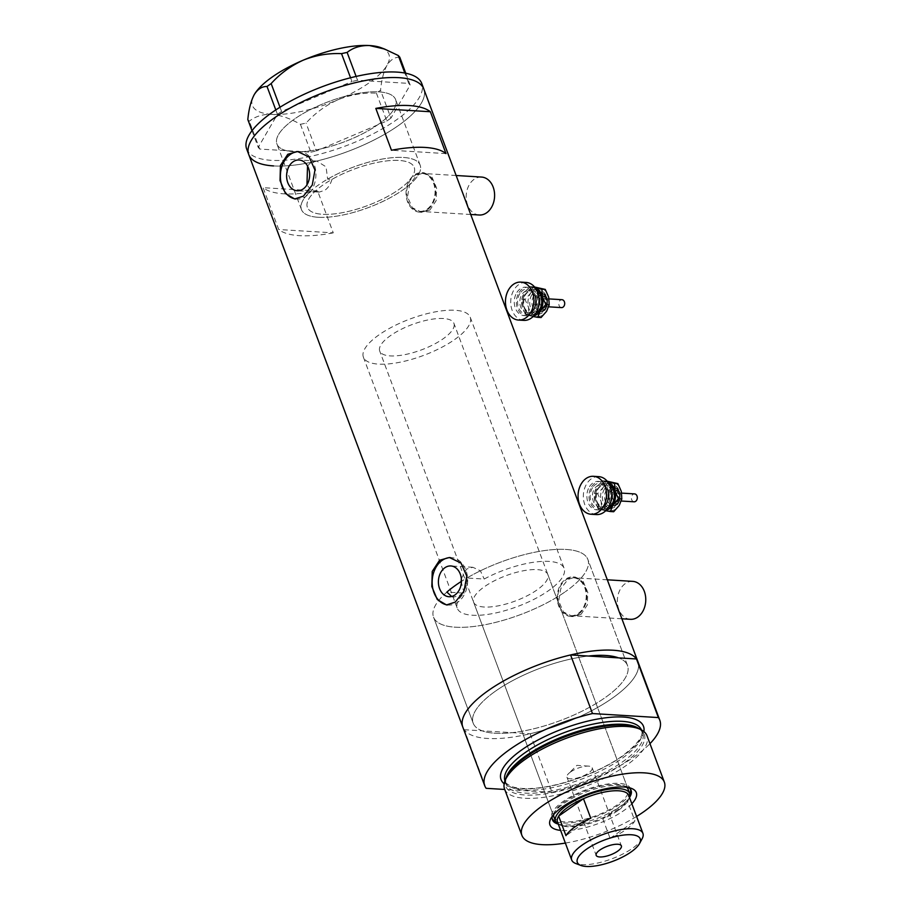 <?xml version="1.0" encoding="UTF-8"?>
<svg xmlns="http://www.w3.org/2000/svg" width="911" height="911" viewBox="0 0 911 911"><rect width="100%" height="100%" fill="white"/><g stroke="black" fill="none" stroke-linecap="round" stroke-linejoin="round"><path stroke-width="0.68" stroke-dasharray="4.55 3.42" d="M307.531 166.007L310.514 162.853L316.857 161.065L326.047 166.85L327.653 179.125L331.946 179.387A57.029 19.427 -20.5 0 1 414.22 167.396A57.029 19.427 -20.5 0 1 398.665 189.682A57.029 19.427 -20.5 0 1 343.242 212.525A57.029 19.427 -20.5 0 1 307.383 207.344A57.029 19.427 -20.5 0 1 315.65 190.843L311.357 190.581L306.95 184.853M446.891 592.093A82.377 28.059 159.5 0 0 433.545 617.168A82.377 28.059 -20.5 0 1 446.891 592.093L464.132 593.141A57.029 19.427 159.5 0 0 457.288 608.297A57.029 19.427 159.5 0 0 493.158 613.479A57.029 19.427 159.5 0 0 548.581 590.635A57.029 19.427 159.5 0 0 564.125 568.35A57.029 19.427 159.5 0 0 484.196 579.043L466.944 577.995A82.377 28.059 159.5 0 1 587.868 559.479A82.377 28.059 -20.5 0 1 565.412 591.66A82.377 28.059 159.5 0 0 587.868 559.479L627.508 665.508A82.377 28.059 159.5 0 0 618.558 657.879A82.377 28.059 -20.5 0 1 627.508 665.508A82.377 28.059 -20.5 0 1 605.052 697.689A82.377 28.059 159.5 0 0 627.508 665.508L587.868 559.479A82.377 28.059 -20.5 0 0 539.494 551.36A82.377 28.059 -20.5 0 0 461.444 581.355M464.132 593.141L461.137 581.548M461.33 578.61L466.512 569.09L472.9 567.302L480.393 570.81L484.196 579.043M331.946 179.387C330.613 184.181 328.256 187.803 324.874 190.262L319.226 192.096L315.65 190.843M479.232 215.007A19.006 14.189 93.5 0 1 466.432 200.238A19.006 14.189 93.5 0 1 474.13 179.296A19.006 14.189 93.5 0 1 481.555 177.064M414.596 175.664A19.006 14.189 93.5 0 1 422.021 173.42A19.006 14.189 93.5 0 1 434.82 188.19A19.006 14.189 93.5 0 1 427.122 209.143A19.006 14.189 93.5 0 1 419.698 211.375A19.006 14.189 93.5 0 1 406.887 196.605A19.006 14.189 93.5 0 1 414.596 175.664M630.401 619.309A19.006 14.189 93.5 0 1 617.59 604.54A19.006 14.189 93.5 0 1 625.299 583.598A19.006 14.189 93.5 0 1 632.712 581.366M565.765 579.965A19.006 14.189 93.5 0 1 573.178 577.722A19.006 14.189 93.5 0 1 585.989 592.492A19.006 14.189 93.5 0 1 578.28 613.445A19.006 14.189 93.5 0 1 570.867 615.677A19.006 14.189 93.5 0 1 558.056 600.907A19.006 14.189 93.5 0 1 565.765 579.965M429.901 209.997L421.804 212.297L412.284 207.674L407.524 196.856L409.62 184.341L416.862 175.117L424.219 172.771L432.065 177.292L436.62 188.099L436.118 200.727L429.901 209.997M427.373 209.837A19.803 14.781 93.5 0 1 419.652 212.161A19.803 14.781 93.5 0 1 406.306 196.776A19.803 14.781 93.5 0 1 414.334 174.958A19.803 14.781 93.5 0 1 422.066 172.634A19.803 14.781 93.5 0 1 435.401 188.019A19.803 14.781 93.5 0 1 427.373 209.837M581.07 614.299L572.973 616.599L563.453 611.976L558.694 601.169L560.777 588.643L568.02 579.419L575.388 577.073L583.222 581.594L587.789 592.401L587.276 605.029L581.07 614.299M578.542 614.139A19.803 14.781 93.5 0 1 570.81 616.462A19.803 14.781 93.5 0 1 557.475 601.078A19.803 14.781 93.5 0 1 565.503 579.259A19.803 14.781 93.5 0 1 573.224 576.936A19.803 14.781 93.5 0 1 586.57 592.321A19.803 14.781 93.5 0 1 578.542 614.139M451.662 596.477L454.077 597.035L459.839 595.213C464.986 591.205 467.354 585.466 466.944 577.995M295.642 198.974A23.766 17.742 -86.5 0 0 296.69 199.088A23.766 17.742 -86.5 0 0 305.959 196.286A23.766 17.742 -86.5 0 0 315.593 170.106A23.766 17.742 -86.5 0 0 299.582 151.647A23.766 17.742 -86.5 0 0 298.626 151.625M447.426 604.95A23.766 17.742 -86.5 0 0 448.474 605.063A23.766 17.742 -86.5 0 0 457.743 602.273A23.766 17.742 -86.5 0 0 467.377 576.082A23.766 17.742 -86.5 0 0 451.366 557.623A23.766 17.742 -86.5 0 0 450.421 557.6M433.545 617.168A82.377 28.059 159.5 0 0 485.347 624.661A82.377 28.059 159.5 0 0 565.412 591.66A82.377 28.059 -20.5 0 1 485.347 624.661A82.377 28.059 -20.5 0 1 433.545 617.168L473.196 723.197A82.377 28.059 159.5 0 0 524.998 730.69A82.377 28.059 159.5 0 0 605.052 697.689A82.377 28.059 -20.5 0 1 512.198 732.66L482.158 730.827A82.377 28.059 -20.5 0 1 473.196 723.197A82.377 28.059 -20.5 0 1 495.652 691.016A82.377 28.059 159.5 0 0 473.196 723.197L433.545 617.168M378.361 124.363A63.371 21.579 -20.5 0 1 316.777 149.757A63.371 21.579 -20.5 0 1 276.933 143.995A63.371 21.579 -20.5 0 1 294.207 119.227A63.371 21.579 -20.5 0 1 355.791 93.844A63.371 21.579 -20.5 0 1 395.636 99.606A63.371 21.579 -20.5 0 1 378.361 124.363M327.653 179.125A63.371 21.579 -20.5 0 1 420.153 165.176A63.371 21.579 -20.5 0 1 402.878 189.944A63.371 21.579 -20.5 0 1 341.295 215.326A63.371 21.579 -20.5 0 1 301.45 209.564A63.371 21.579 -20.5 0 1 311.357 190.581M464.234 729.734L482.158 730.827A82.377 28.059 -20.5 0 0 512.198 732.66L530.122 733.754A93.469 31.839 159.5 0 0 637.905 661.625A93.469 31.839 -20.5 0 1 612.408 698.145A93.469 31.839 -20.5 0 1 521.582 735.587A93.469 31.839 -20.5 0 1 462.811 727.08A93.469 31.839 159.5 0 0 464.234 729.734L486.144 788.322M273.539 165.916A93.469 31.839 159.5 0 0 374.933 139.542A93.469 31.839 159.5 0 0 423.831 89.073A93.469 31.839 -20.5 0 1 398.346 125.593A93.469 31.839 -20.5 0 1 307.508 163.035A93.469 31.839 -20.5 0 1 248.737 154.528M333.267 232.852A93.469 31.839 -20.5 0 1 278.732 229.526L263.085 187.666A93.469 31.839 159.5 0 0 317.62 191.003L333.267 232.852L278.732 229.526M588.506 656.045A82.377 28.059 159.5 0 0 495.652 691.016A82.377 28.059 -20.5 0 1 588.506 656.045M317.62 191.003L263.085 187.666M446.003 153.595L391.468 150.258M318.258 217.285A63.371 21.579 159.5 0 0 387.004 199.395A63.371 21.579 159.5 0 0 420.153 165.176A63.371 21.579 159.5 0 0 403.345 157.455A63.371 21.579 159.5 0 0 334.599 175.345A63.371 21.579 159.5 0 0 301.45 209.564A63.371 21.579 159.5 0 0 318.258 217.285M293.741 151.716A63.371 21.579 159.5 0 0 362.487 133.826A63.371 21.579 159.5 0 0 395.636 99.606A63.371 21.579 159.5 0 0 378.828 91.886A63.371 21.579 159.5 0 0 310.082 109.775A63.371 21.579 159.5 0 0 276.933 143.995A63.371 21.579 159.5 0 0 293.741 151.716M246.653 148.948A93.469 31.839 159.5 0 0 271.455 160.336A93.469 31.839 159.5 0 0 372.85 133.963A93.469 31.839 159.5 0 0 421.747 83.482M399.758 57.188C394.77 57.063 390.512 59.773 387.004 65.307C383.747 71.354 381.595 79.667 380.536 90.246L376.414 93.15C363.421 92.535 350.644 94.721 338.083 99.698C325.91 105.198 315.229 112.998 306.039 123.087L300.436 124.317C290.347 118.498 280.77 115.173 271.717 114.342C262.835 114.091 255.365 116.369 249.284 121.197L247.815 119.535M405.748 73.21L410.166 85.053L390.956 118.111L380.536 90.246M376.414 93.15L386.833 121.004L316.459 150.941L306.039 123.087M300.436 124.317L310.856 152.183L259.692 149.051L249.284 121.197M251.983 130.694L258.223 147.388L277.445 114.331L275.794 109.935M279.996 107.236L281.567 111.427L351.942 81.5L350.553 77.765M356.11 76.433L357.545 80.259L408.697 83.379L404.826 73.028M381.105 47.736A72.869 24.825 -20.5 0 1 387.004 65.307A72.869 24.825 -20.5 0 1 338.083 99.698A72.869 24.825 -20.5 0 1 271.717 114.342A72.869 24.825 -20.5 0 1 253.862 95.325M410.166 85.053L408.697 83.379M357.545 80.259L351.942 81.5M281.567 111.427L277.445 114.331M258.223 147.388L259.692 149.051M310.856 152.183L316.459 150.941M386.833 121.004L390.956 118.111M631.847 803.753A46.097 15.703 -20.5 0 1 623.739 810.619A46.097 15.703 -20.5 0 1 560.618 830.388M628.67 787.594A41.986 14.303 159.5 0 0 626.609 786.569A41.986 14.303 159.5 0 0 563.898 803.422A41.986 14.303 159.5 0 0 553.307 813.978A41.986 14.303 159.5 0 0 552.419 816.108M558.033 824.045A41.986 14.303 159.5 0 0 619.639 806.827A41.986 14.303 159.5 0 0 629.649 797.273M626.666 787.241A39.606 13.494 159.5 0 0 564.74 801.566A39.606 13.494 159.5 0 0 553.694 814.525M473.618 602.194A39.606 13.494 159.5 0 0 498.522 605.792A39.606 13.494 159.5 0 0 537.012 589.929A39.606 13.494 159.5 0 0 547.807 574.454A39.606 13.494 159.5 0 0 522.903 570.855A39.606 13.494 159.5 0 0 484.413 586.718A39.606 13.494 159.5 0 0 473.618 602.194L553.945 817.042A39.606 13.494 159.5 0 0 578.849 820.64A39.606 13.494 159.5 0 0 617.339 804.777A39.606 13.494 159.5 0 0 628.135 789.302L453.917 323.337A39.606 13.494 159.5 0 0 429.013 319.738A39.606 13.494 159.5 0 0 390.523 335.601A39.606 13.494 159.5 0 0 379.728 351.077A39.606 13.494 159.5 0 0 404.632 354.675A39.606 13.494 159.5 0 0 443.122 338.812A39.606 13.494 159.5 0 0 453.917 323.337M630.617 789.484A41.986 14.303 159.5 0 0 630.355 788.47A41.986 14.303 159.5 0 0 603.959 784.656A41.986 14.303 159.5 0 0 563.169 801.475A41.986 14.303 159.5 0 0 551.713 817.873A41.986 14.303 159.5 0 0 552.191 818.807M555.619 821.494A41.986 14.303 159.5 0 0 618.911 804.868A41.986 14.303 159.5 0 0 629.786 793.754M639.089 728.595A74.042 25.223 -20.5 0 1 624.092 763.076A74.042 25.223 -20.5 0 1 543.081 794.21A74.042 25.223 -20.5 0 1 505.844 778.415M504.557 788.994A76.046 25.907 159.5 0 0 552.373 795.907A76.046 25.907 159.5 0 0 626.267 765.445A76.046 25.907 159.5 0 0 647.004 735.735M530.122 733.754L552.032 792.342A93.469 31.839 159.5 0 0 649.964 743.661M552.032 792.342L504.728 789.461M565.367 843.074A76.046 25.907 159.5 0 0 636.595 816.45M642.153 838.678A38.023 12.948 -20.5 0 1 632.553 848.243A38.023 12.948 -20.5 0 1 575.763 863.503M570.628 771.936A13.46 4.589 159.5 0 0 568.532 773.655A13.46 4.589 159.5 0 0 566.949 777.197A13.46 4.589 159.5 0 0 575.422 778.415A13.46 4.589 159.5 0 0 588.506 773.029A13.46 4.589 159.5 0 0 592.173 767.768A13.46 4.589 159.5 0 0 588.654 766.128A13.46 4.589 159.5 0 0 570.628 771.936M557.509 822.064A38.023 12.948 159.5 0 0 561.575 825.56A38.023 12.948 159.5 0 0 602.786 818.818L610.097 838.348A38.023 12.948 159.5 0 0 625.675 829.83A38.023 12.948 159.5 0 0 634.899 820.913L627.588 801.384A38.023 12.948 159.5 0 0 627.964 800.735A38.023 12.948 159.5 0 0 628.738 795.44M618.375 810.289A38.023 12.948 159.5 0 0 627.588 801.384L602.786 818.818A38.023 12.948 159.5 0 0 618.375 810.289M629.535 797.58A39.606 13.494 -20.5 0 1 628.886 799.004A39.606 13.494 -20.5 0 1 618.899 808.957A39.606 13.494 -20.5 0 1 559.741 824.865A39.606 13.494 -20.5 0 1 558.318 824.204M454.691 339.518A57.029 19.427 159.5 0 0 470.235 317.233A57.029 19.427 159.5 0 0 434.376 312.04A57.029 19.427 159.5 0 0 378.953 334.895A57.029 19.427 159.5 0 0 363.398 357.18A57.029 19.427 159.5 0 0 399.269 362.362A57.029 19.427 159.5 0 0 454.691 339.518M398.665 189.682A57.029 19.427 159.5 0 0 414.22 167.396A57.029 19.427 159.5 0 0 378.361 162.215A57.029 19.427 159.5 0 0 322.927 185.058A57.029 19.427 159.5 0 0 307.383 207.344A57.029 19.427 159.5 0 0 343.242 212.525A57.029 19.427 159.5 0 0 398.665 189.682M610.097 838.348L634.899 820.913M590.761 818.215L565.959 835.66M561.506 307.611A3.963 2.961 93.5 0 1 559.001 305.265A3.963 2.961 93.5 0 1 559.525 301.154A3.963 2.961 93.5 0 1 561.985 299.696M540.587 299.992A3.963 2.961 93.5 0 1 543.058 298.546A3.963 2.961 93.5 0 1 545.564 300.881A3.963 2.961 93.5 0 1 545.04 305.003A3.963 2.961 93.5 0 1 542.569 306.449A3.963 2.961 93.5 0 1 540.064 304.115A3.963 2.961 93.5 0 1 540.587 299.992M536.704 297.863A7.129 5.318 93.5 0 1 541.145 295.255A7.129 5.318 93.5 0 1 545.655 299.468A7.129 5.318 93.5 0 1 544.71 306.882A7.129 5.318 93.5 0 1 540.28 309.489A7.129 5.318 93.5 0 1 535.77 305.276A7.129 5.318 93.5 0 1 536.704 297.863M519.031 292.511A14.257 10.647 93.5 0 1 527.902 287.307A14.257 10.647 93.5 0 1 536.921 295.733A14.257 10.647 93.5 0 1 535.042 310.56A14.257 10.647 93.5 0 1 526.171 315.764A14.257 10.647 93.5 0 1 517.152 307.337A14.257 10.647 93.5 0 1 519.031 292.511M516.924 292.385A14.257 10.647 93.5 0 1 525.795 287.17A14.257 10.647 93.5 0 1 534.814 295.597A14.257 10.647 93.5 0 1 532.935 310.423A14.257 10.647 93.5 0 1 524.064 315.639A14.257 10.647 93.5 0 1 515.045 307.212A14.257 10.647 93.5 0 1 516.924 292.385M523.768 320.376A19.006 14.189 93.5 0 1 511.754 309.148A19.006 14.189 93.5 0 1 514.26 289.379A19.006 14.189 93.5 0 1 526.091 282.433M533.732 315.889A14.257 10.647 93.5 0 1 530.191 315.912A14.257 10.647 93.5 0 1 522.197 306.893A14.257 10.647 93.5 0 1 524.292 292.841A14.257 10.647 93.5 0 1 534.393 287.796A14.257 10.647 93.5 0 1 535.429 288.092M535.361 288.001L529.826 286.555L524.292 292.841L521.684 299.286L522.197 306.893L525.624 314.682L533.129 316.516M541.077 317.54L529.006 314.887L528.505 307.28A14.257 10.647 93.5 0 1 530.601 293.217A14.257 10.647 93.5 0 1 540.701 288.183A14.257 10.647 93.5 0 1 548.707 297.202A14.257 10.647 93.5 0 1 546.611 311.266A14.257 10.647 93.5 0 1 536.511 316.299A14.257 10.647 93.5 0 1 528.505 307.28L525.066 299.503L530.601 293.217L533.208 286.76L534.575 286.999M533.208 286.76L529.826 286.555M525.066 299.503L521.684 299.286M529.006 314.887L525.624 314.682M634.113 501.802A3.963 2.961 93.5 0 1 631.608 499.467A3.963 2.961 93.5 0 1 632.132 495.345A3.963 2.961 93.5 0 1 634.591 493.899M613.194 494.195A3.963 2.961 93.5 0 1 615.665 492.749A3.963 2.961 93.5 0 1 618.17 495.083A3.963 2.961 93.5 0 1 617.647 499.205A3.963 2.961 93.5 0 1 615.176 500.651A3.963 2.961 93.5 0 1 612.67 498.306A3.963 2.961 93.5 0 1 613.194 494.195M609.311 492.054A7.129 5.318 93.5 0 1 613.752 489.458A7.129 5.318 93.5 0 1 618.262 493.671A7.129 5.318 93.5 0 1 617.316 501.084A7.129 5.318 93.5 0 1 612.887 503.681A7.129 5.318 93.5 0 1 608.377 499.467A7.129 5.318 93.5 0 1 609.311 492.054M591.638 486.713A14.257 10.647 93.5 0 1 600.508 481.498A14.257 10.647 93.5 0 1 609.527 489.924A14.257 10.647 93.5 0 1 607.648 504.751A14.257 10.647 93.5 0 1 598.778 509.966A14.257 10.647 93.5 0 1 589.759 501.54A14.257 10.647 93.5 0 1 591.638 486.713M589.531 486.588A14.257 10.647 93.5 0 1 598.402 481.372A14.257 10.647 93.5 0 1 607.421 489.799A14.257 10.647 93.5 0 1 605.542 504.626A14.257 10.647 93.5 0 1 596.671 509.841A14.257 10.647 93.5 0 1 587.652 501.414A14.257 10.647 93.5 0 1 589.531 486.588M596.375 514.578A19.006 14.189 93.5 0 1 584.361 503.35A19.006 14.189 93.5 0 1 586.866 483.582A19.006 14.189 93.5 0 1 598.698 476.635M606.339 510.092A14.257 10.647 93.5 0 1 602.809 510.114A14.257 10.647 93.5 0 1 594.803 501.096A14.257 10.647 93.5 0 1 596.899 487.032A14.257 10.647 93.5 0 1 606.999 481.999A14.257 10.647 93.5 0 1 608.036 482.295M607.967 482.204L602.433 480.757L596.899 487.032L594.302 493.489L594.803 501.096L598.231 508.873L605.747 510.718M613.684 511.743L601.613 509.078L601.112 501.483A14.257 10.647 93.5 0 1 603.207 487.419A14.257 10.647 93.5 0 1 613.308 482.386A14.257 10.647 93.5 0 1 621.313 491.405A14.257 10.647 93.5 0 1 619.218 505.457A14.257 10.647 93.5 0 1 609.117 510.502A14.257 10.647 93.5 0 1 601.112 501.483L597.684 493.694L603.207 487.419L605.815 480.962L607.182 481.202M605.815 480.962L602.433 480.757M597.684 493.694L594.302 493.489M601.613 509.078L598.231 508.873M638.304 728.185A72.869 24.825 -20.5 0 1 642.676 733.207A72.869 24.825 -20.5 0 1 622.805 761.676A72.869 24.825 -20.5 0 1 551.986 790.873A72.869 24.825 -20.5 0 1 506.163 784.246A72.869 24.825 -20.5 0 1 506.163 777.584M643.895 731.533A76.046 25.907 -20.5 0 1 622.748 756.028A76.046 25.907 -20.5 0 1 504.147 783.779M504.933 780.943A72.869 24.825 159.5 0 0 505.047 781.262A72.869 24.825 159.5 0 0 550.87 787.89A72.869 24.825 159.5 0 0 621.689 758.692A72.869 24.825 159.5 0 0 641.56 730.223A72.869 24.825 159.5 0 0 641.435 729.905M545.757 306.939A7.129 5.318 -86.5 0 0 546.702 299.525A7.129 5.318 -86.5 0 0 542.193 295.323A7.129 5.318 -86.5 0 0 537.763 297.92A7.129 5.318 -86.5 0 0 536.818 305.333A7.129 5.318 -86.5 0 0 541.328 309.546A7.129 5.318 -86.5 0 0 545.757 306.939M539.699 298.99A5.546 4.145 93.5 0 1 545.552 298.216A5.546 4.145 93.5 0 1 545.928 306.005A5.546 4.145 93.5 0 1 540.075 306.791A5.546 4.145 93.5 0 1 539.699 298.99M531.933 294.72A11.877 8.871 -86.5 0 0 532.73 311.425A11.877 8.871 -86.5 0 0 545.279 309.763A11.877 8.871 -86.5 0 0 544.471 293.057A11.877 8.871 -86.5 0 0 531.933 294.72M533.88 295.79A10.294 7.687 -86.5 0 0 532.514 306.495A10.294 7.687 -86.5 0 0 539.027 312.587A10.294 7.687 -86.5 0 0 545.438 308.818A10.294 7.687 -86.5 0 0 546.794 298.113A10.294 7.687 -86.5 0 0 540.28 292.032A10.294 7.687 -86.5 0 0 533.88 295.79M535.816 296.861A8.711 6.502 93.5 0 1 545.017 295.631A8.711 6.502 93.5 0 1 545.598 307.884A8.711 6.502 93.5 0 1 536.408 309.102A8.711 6.502 93.5 0 1 535.816 296.861M519.919 293.513A12.674 9.463 -86.5 0 0 520.773 311.334A12.674 9.463 -86.5 0 0 534.153 309.558A12.674 9.463 -86.5 0 0 533.299 291.736A12.674 9.463 -86.5 0 0 519.919 293.513M534.313 308.613A11.091 8.279 93.5 0 1 527.412 312.667A11.091 8.279 93.5 0 1 520.397 306.119A11.091 8.279 93.5 0 1 521.866 294.583A11.091 8.279 93.5 0 1 528.767 290.529A11.091 8.279 93.5 0 1 535.77 297.088A11.091 8.279 93.5 0 1 534.313 308.613M538.891 297.134A11.091 8.279 -86.5 0 0 531.922 290.723A11.091 8.279 -86.5 0 0 525.021 294.777A11.091 8.279 -86.5 0 0 523.552 306.312A11.091 8.279 -86.5 0 0 530.566 312.86A11.091 8.279 -86.5 0 0 537.467 308.806A11.091 8.279 -86.5 0 0 538.264 307.337M535.486 313.623A12.674 9.463 93.5 0 1 524.451 309.341A12.674 9.463 93.5 0 1 525.18 293.843A12.674 9.463 93.5 0 1 536.886 290.563M618.375 501.141A7.129 5.318 -86.5 0 0 619.309 493.728A7.129 5.318 -86.5 0 0 614.8 489.514A7.129 5.318 -86.5 0 0 610.37 492.122A7.129 5.318 -86.5 0 0 609.425 499.535A7.129 5.318 -86.5 0 0 613.934 503.749A7.129 5.318 -86.5 0 0 618.375 501.141M612.306 493.193A5.546 4.145 93.5 0 1 618.159 492.407A5.546 4.145 93.5 0 1 618.535 500.207A5.546 4.145 93.5 0 1 612.682 500.982A5.546 4.145 93.5 0 1 612.306 493.193M604.54 488.922A11.877 8.871 -86.5 0 0 605.348 505.628A11.877 8.871 -86.5 0 0 617.886 503.954A11.877 8.871 -86.5 0 0 617.077 487.248A11.877 8.871 -86.5 0 0 604.54 488.922M606.487 489.993A10.294 7.687 -86.5 0 0 605.12 500.697A10.294 7.687 -86.5 0 0 611.634 506.778A10.294 7.687 -86.5 0 0 618.045 503.02A10.294 7.687 -86.5 0 0 619.4 492.316A10.294 7.687 -86.5 0 0 612.898 486.223A10.294 7.687 -86.5 0 0 606.487 489.993M608.423 491.052A8.711 6.502 93.5 0 1 617.624 489.833A8.711 6.502 93.5 0 1 618.205 502.086A8.711 6.502 93.5 0 1 609.015 503.305A8.711 6.502 93.5 0 1 608.423 491.052M592.526 487.715A12.674 9.463 -86.5 0 0 593.38 505.537A12.674 9.463 -86.5 0 0 606.76 503.749A12.674 9.463 -86.5 0 0 605.906 485.939A12.674 9.463 -86.5 0 0 592.526 487.715M606.92 502.815A11.091 8.279 93.5 0 1 600.019 506.869A11.091 8.279 93.5 0 1 593.004 500.31A11.091 8.279 93.5 0 1 594.473 488.786A11.091 8.279 93.5 0 1 601.374 484.732A11.091 8.279 93.5 0 1 608.389 491.28A11.091 8.279 93.5 0 1 606.92 502.815M611.497 491.336A11.091 8.279 -86.5 0 0 604.528 484.925A11.091 8.279 -86.5 0 0 597.627 488.979A11.091 8.279 -86.5 0 0 596.158 500.503A11.091 8.279 -86.5 0 0 603.173 507.063A11.091 8.279 -86.5 0 0 610.074 503.009A11.091 8.279 -86.5 0 0 610.871 501.54M608.092 507.814A12.674 9.463 93.5 0 1 597.058 503.532A12.674 9.463 93.5 0 1 597.787 488.034A12.674 9.463 93.5 0 1 609.493 484.766M363.398 357.18L457.288 608.297M456.149 175.504L422.021 173.42M607.307 579.806L573.178 577.722M419.652 212.161L421.804 212.297M570.81 616.462L572.973 616.599M454.077 597.035L448.986 596.728M319.226 192.096L297.191 190.752M296.69 199.088L294.686 198.962M448.474 605.063L446.481 604.938M301.45 209.564L276.933 143.995L301.45 209.564M420.153 165.176L395.636 99.606L420.153 165.176M451.366 557.623L449.374 557.498M299.582 151.647L297.59 151.522M316.857 161.065L299.07 159.983M472.9 567.302L450.865 565.959M573.224 576.936L575.388 577.073M422.066 172.634L424.219 172.771M621.883 618.797L570.867 615.677M470.725 214.484L419.698 211.375M470.235 317.233L564.125 568.35M553.307 813.978L550.882 818.477M551.713 817.873L552.442 819.832M506.163 784.246C503.794 777.618 510.365 768.531 525.898 757.007C548.934 741.611 574.864 731.408 603.674 726.386C631.642 721.444 644.179 730.747 642.676 733.207L641.56 730.223C643.975 735.724 637.449 744.401 621.974 756.232C599.484 772.391 560.117 786.671 533.573 788.334C523.723 788.994 516.23 788.311 511.117 786.307C506.721 783.961 504.694 782.287 505.047 781.262L506.163 784.246M630.355 788.47L631.095 790.418M547.807 574.454L628.135 789.302M626.609 786.569L631.38 788.379M566.949 777.197L596.158 855.327M588.654 766.128L576.902 765.354L568.532 773.655M627.964 800.735L628.886 799.004M553.945 817.042L379.728 351.077M561.575 825.56L559.741 824.865M592.173 767.768L621.382 845.886M541.145 295.255L542.193 295.323C547.272 297.077 548.616 300.892 546.213 306.791L540.28 309.489M544.994 308.966C542.592 311.858 540.61 313.065 539.027 312.587L545.883 308.67C549.64 300.721 547.773 295.175 540.28 292.032C546.976 294.868 548.547 300.516 544.994 308.966M549.071 298.91L543.058 298.546M533.869 308.761C531.284 311.881 529.132 313.179 527.412 312.667L530.566 312.86C523.62 310.435 521.923 304.354 525.465 294.629C528.038 291.52 530.191 290.21 531.922 290.723L528.767 290.529C536.055 293.718 537.752 299.799 533.869 308.761M527.902 287.307L525.795 287.17M526.171 315.764L524.064 315.639M548.695 306.825L542.569 306.449M613.752 489.458L614.8 489.514C619.879 491.268 621.222 495.094 618.82 500.993L612.887 503.681M617.601 503.168C615.198 506.049 613.217 507.256 611.634 506.778L618.489 502.872C622.247 494.924 620.38 489.378 612.898 486.223C619.594 489.07 621.154 494.719 617.601 503.168M621.678 493.113L615.665 492.749M606.475 502.963C603.891 506.072 601.738 507.381 600.019 506.869L603.173 507.063C596.227 504.626 594.53 498.556 598.072 488.831C600.656 485.711 602.797 484.413 604.528 484.925L601.374 484.732C608.662 487.92 610.359 493.99 606.475 502.963M600.508 481.498L598.402 481.372M598.778 509.966L596.671 509.841M621.302 501.027L615.176 500.651"/><path stroke-width="1.37" d="M461.137 581.548L461.33 578.61M456.149 175.504L481.555 177.064A19.006 14.189 93.5 0 1 494.366 191.834A19.006 14.189 93.5 0 1 486.656 212.775A19.006 14.189 93.5 0 1 479.232 215.007L470.725 214.484M607.307 579.806L632.712 581.366A19.006 14.189 93.5 0 1 645.523 596.136A19.006 14.189 93.5 0 1 637.814 617.077A19.006 14.189 93.5 0 1 630.401 619.309L621.883 618.797M461.444 581.355A82.377 28.059 -20.5 0 0 456.012 584.987A82.377 28.059 -20.5 0 0 446.891 592.093L451.662 596.477M444.841 567.769A15.419 11.513 -86.5 0 0 438.601 584.748A15.419 11.513 -86.5 0 0 448.986 596.728A15.419 11.513 -86.5 0 0 454.999 594.917A15.419 11.513 -86.5 0 0 461.251 577.927A15.419 11.513 -86.5 0 0 450.865 565.959A15.419 11.513 -86.5 0 0 444.841 567.769M293.057 161.794A15.419 11.513 -86.5 0 0 286.806 178.772A15.419 11.513 -86.5 0 0 297.191 190.752A15.419 11.513 -86.5 0 0 303.204 188.941A15.419 11.513 -86.5 0 0 309.455 171.951A15.419 11.513 -86.5 0 0 299.07 159.983A15.419 11.513 -86.5 0 0 293.057 161.794M307.531 166.007L306.95 184.853M287.785 154.289L280.451 165.426L280.041 180.572L285.496 193.553L294.686 198.962L303.431 196.138L312.245 185.092L314.967 170.084L309.216 157.079L297.59 151.522L287.785 154.289M298.626 151.625A23.766 17.742 -86.5 0 0 290.313 154.437A23.766 17.742 -86.5 0 0 280.588 179.934A23.766 17.742 -86.5 0 0 295.642 198.974M439.569 560.265L432.247 571.402L431.825 586.547L437.28 599.529L446.481 604.938L455.227 602.114L464.041 591.068L466.751 576.059L461.012 563.055L449.374 557.498L439.569 560.265M450.421 557.6A23.766 17.742 -86.5 0 0 442.097 560.413A23.766 17.742 -86.5 0 0 432.372 585.91A23.766 17.742 -86.5 0 0 447.426 604.95M446.003 153.595L430.345 111.734A93.469 31.839 159.5 0 0 375.81 108.409L391.468 150.258A93.469 31.839 -20.5 0 1 446.003 153.595M504.728 789.461L486.144 788.322A93.469 31.839 159.5 0 1 484.709 785.681A93.469 31.839 159.5 0 1 510.194 749.161A93.469 31.839 159.5 0 1 592.492 713.552L570.582 654.952A93.469 31.839 159.5 0 0 488.296 690.561A93.469 31.839 159.5 0 0 462.811 727.08A93.469 31.839 -20.5 0 1 488.296 690.561A93.469 31.839 -20.5 0 1 579.123 653.119A93.469 31.839 -20.5 0 1 637.905 661.625A93.469 31.839 159.5 0 0 636.47 658.972L658.38 717.572A93.469 31.839 159.5 0 1 659.803 720.214L423.831 89.073A93.469 31.839 159.5 0 0 399.029 77.686A93.469 31.839 159.5 0 0 297.635 104.059A93.469 31.839 159.5 0 0 248.737 154.528A93.469 31.839 -20.5 0 1 274.222 118.009A93.469 31.839 -20.5 0 1 365.06 80.567A93.469 31.839 -20.5 0 1 423.831 89.073L421.747 83.482A93.469 31.839 159.5 0 0 396.945 72.106A93.469 31.839 159.5 0 0 295.551 98.479A93.469 31.839 159.5 0 0 246.653 148.948L248.737 154.528A93.469 31.839 159.5 0 0 273.539 165.916M570.582 654.952L618.558 657.879A82.377 28.059 159.5 0 0 588.506 656.045A82.377 28.059 -20.5 0 1 618.558 657.879L636.47 658.972M430.345 111.734L375.81 108.409M404.826 73.028L398.289 55.525L399.758 57.188L405.748 73.21M251.983 130.694L247.815 119.535C248.84 109.058 250.992 100.745 254.271 94.585C257.722 89.096 261.981 86.397 267.025 86.477L271.148 83.573C280.178 73.597 290.86 65.797 303.192 60.194C315.57 55.252 328.347 53.066 341.523 53.635L347.125 52.405C353.24 47.577 360.71 45.288 369.559 45.55L384.59 49.057L398.289 55.525M254.271 94.585A72.869 24.825 -20.5 0 0 253.862 95.313A72.869 24.825 -20.5 0 1 253.862 95.313L254.271 94.585A72.869 24.825 -20.5 0 1 303.192 60.194A72.869 24.825 -20.5 0 1 369.559 45.55A72.869 24.825 -20.5 0 1 381.105 47.736L384.59 49.057M275.794 109.935L267.025 86.477M271.148 83.573L279.996 107.236M350.553 77.765L341.523 53.635M347.125 52.405L356.11 76.433M560.618 830.388A46.097 15.703 -20.5 0 1 550.882 818.477A46.097 15.703 -20.5 0 1 562.52 806.884A46.097 15.703 -20.5 0 1 631.38 788.379A46.097 15.703 -20.5 0 1 631.847 803.753M552.419 816.108A41.986 14.303 159.5 0 0 552.442 819.832A41.986 14.303 159.5 0 0 558.033 824.045M553.694 814.525A39.606 13.494 159.5 0 0 553.945 817.042L555.505 821.232A39.606 13.494 -20.5 0 1 566.312 805.757A39.606 13.494 -20.5 0 1 604.79 789.883A39.606 13.494 -20.5 0 1 629.695 793.492A39.606 13.494 -20.5 0 1 629.535 797.58M552.191 818.807A41.986 14.303 159.5 0 0 555.619 821.494M504.842 781.205L505.844 778.415A74.042 25.223 -20.5 0 1 525.761 757.075A74.042 25.223 -20.5 0 1 639.089 728.595L641.674 730.041A76.046 25.907 159.5 0 0 525.294 759.284A76.046 25.907 159.5 0 0 504.842 781.205A76.046 25.907 159.5 0 0 504.557 788.994L521.901 835.387A76.046 25.907 159.5 0 0 565.367 843.074M636.595 816.45A76.046 25.907 159.5 0 0 643.61 811.838A76.046 25.907 159.5 0 0 664.347 782.128L647.004 735.735A76.046 25.907 159.5 0 0 641.674 730.041M664.347 782.128A76.046 25.907 159.5 0 0 616.531 775.204A76.046 25.907 159.5 0 0 542.637 805.666A76.046 25.907 159.5 0 0 521.901 835.387M649.964 743.661A93.469 31.839 159.5 0 0 659.803 720.214M592.492 713.552L658.38 717.572M629.649 797.273A41.986 14.303 159.5 0 0 631.095 790.418A41.986 14.303 159.5 0 0 628.67 787.594M629.786 793.754A41.986 14.303 159.5 0 0 630.617 789.484M629.695 793.492L628.135 789.302A39.606 13.494 159.5 0 0 626.666 787.241M631.072 851.967A33.582 11.444 159.5 0 0 639.545 843.529A33.582 11.444 159.5 0 0 624.456 834.977A33.582 11.444 159.5 0 0 586.468 849.246A33.582 11.444 159.5 0 0 580.899 865.45A33.582 11.444 159.5 0 0 631.072 851.967M580.899 865.45L575.763 863.503A38.023 12.948 -20.5 0 1 571.698 860.018A38.023 12.948 -20.5 0 1 582.072 845.157A38.023 12.948 -20.5 0 1 619.013 829.921A38.023 12.948 -20.5 0 1 642.927 833.383A38.023 12.948 -20.5 0 1 642.153 838.678L639.545 843.529M599.837 850.054A13.46 4.589 159.5 0 0 596.158 855.327A13.46 4.589 159.5 0 0 604.631 856.545A13.46 4.589 159.5 0 0 617.715 851.147A13.46 4.589 159.5 0 0 621.382 845.886A13.46 4.589 159.5 0 0 612.921 844.668A13.46 4.589 159.5 0 0 599.837 850.054M642.927 833.383L628.738 795.44A38.023 12.948 159.5 0 0 583.461 798.685A38.023 12.948 159.5 0 0 567.883 807.214A38.023 12.948 159.5 0 0 558.659 816.119A38.023 12.948 159.5 0 0 557.509 822.064L571.698 860.018M590.761 818.215L583.461 798.685L558.659 816.119L565.959 835.66A38.023 12.948 159.5 0 1 575.183 826.744A38.023 12.948 159.5 0 1 590.761 818.215M558.318 824.204A39.606 13.494 -20.5 0 1 555.505 821.232M549.071 298.91L561.985 299.696A3.963 2.961 93.5 0 1 564.49 302.042A3.963 2.961 93.5 0 1 563.966 306.164A3.963 2.961 93.5 0 1 561.506 307.611L548.695 306.825M520.83 282.114L526.091 282.433A19.006 14.189 93.5 0 1 538.116 293.661A19.006 14.189 93.5 0 1 535.6 313.43A19.006 14.189 93.5 0 1 523.768 320.376L518.518 320.057A19.006 14.189 93.5 0 1 506.493 308.829A19.006 14.189 93.5 0 1 508.998 289.06A19.006 14.189 93.5 0 1 520.83 282.114A19.006 14.189 93.5 0 1 532.855 293.342A19.006 14.189 93.5 0 1 530.339 313.111A19.006 14.189 93.5 0 1 518.518 320.057M533.129 316.516L537.695 317.335L540.291 310.879A14.257 10.647 93.5 0 1 533.732 315.889M534.575 286.999L545.279 289.425L548.707 297.202L549.208 304.809L545.826 304.604L540.291 310.879A14.257 10.647 -86.5 0 0 542.398 296.815L541.886 289.208L534.393 287.796M535.429 288.092A14.257 10.647 93.5 0 1 542.398 296.815L545.826 304.604M549.208 304.809L546.611 311.266L541.077 317.54L537.695 317.335M545.279 289.425L541.886 289.208M621.678 493.113L634.591 493.899A3.963 2.961 93.5 0 1 637.096 496.244A3.963 2.961 93.5 0 1 636.573 500.355A3.963 2.961 93.5 0 1 634.113 501.802L621.302 501.027M593.437 476.305L598.698 476.635A19.006 14.189 93.5 0 1 610.723 487.863A19.006 14.189 93.5 0 1 608.206 507.632A19.006 14.189 93.5 0 1 596.375 514.578L591.125 514.26A19.006 14.189 93.5 0 1 579.1 503.031A19.006 14.189 93.5 0 1 581.605 483.263A19.006 14.189 93.5 0 1 593.437 476.305A19.006 14.189 93.5 0 1 605.462 487.544A19.006 14.189 93.5 0 1 602.945 507.313A19.006 14.189 93.5 0 1 591.125 514.26M605.747 510.718L610.302 511.526L612.909 505.081A14.257 10.647 93.5 0 1 606.339 510.092M607.182 481.202L617.886 483.616L621.313 491.405L621.814 499L618.432 498.795L612.909 505.081A14.257 10.647 -86.5 0 0 615.005 491.018L614.504 483.411L606.999 481.999M608.036 482.295A14.257 10.647 93.5 0 1 615.005 491.018L618.432 498.795M621.814 499L619.218 505.457L613.684 511.743L610.302 511.526M617.886 483.616L614.504 483.411M506.163 777.584A72.869 24.825 -20.5 0 1 526.034 755.766A72.869 24.825 -20.5 0 1 638.304 728.185M504.147 783.779A76.046 25.907 -20.5 0 1 521.775 749.867A76.046 25.907 -20.5 0 1 602.171 718.278A76.046 25.907 -20.5 0 1 643.895 731.533M641.435 729.905A72.869 24.825 159.5 0 0 595.293 723.676A72.869 24.825 159.5 0 0 524.918 752.782A72.869 24.825 159.5 0 0 504.933 780.943M536.886 290.563A12.674 9.463 93.5 0 1 539.403 309.877A12.674 9.463 93.5 0 1 535.486 313.623M538.264 307.337A11.091 8.279 -86.5 0 0 538.891 297.134M609.493 484.766A12.674 9.463 93.5 0 1 612.01 504.079A12.674 9.463 93.5 0 1 608.092 507.814M610.871 501.54A11.091 8.279 -86.5 0 0 611.497 491.336M484.709 785.681L248.737 154.528"/></g></svg>
